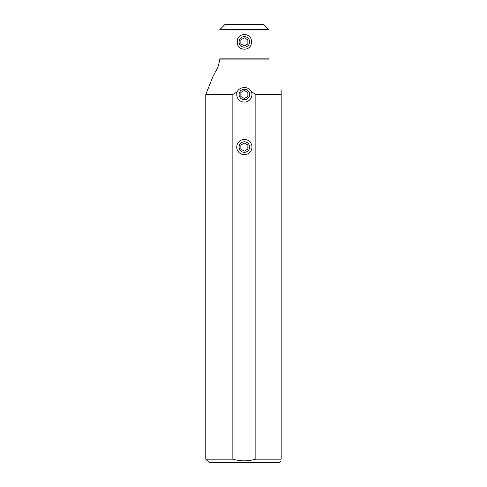 <?xml version="1.0" encoding="UTF-8"?>
<svg xmlns="http://www.w3.org/2000/svg" width="487" height="487" viewBox="0 0 487 487"><rect width="100%" height="100%" fill="white"/><g stroke="black" fill="none" stroke-linecap="round" stroke-linejoin="round"><path stroke-width="0.73" d="M263.644 24.35L225.073 24.35L219.814 29.61L268.903 29.61L263.644 24.35M251.383 41.882C252.138 32.179 236.609 32.136 237.333 41.882C236.609 51.628 252.138 51.585 251.383 41.882M268.903 58.872A2.806 2.806 0 0 0 269.104 59.913L219.613 59.913L219.814 58.872L268.903 58.872M219.814 58.872L219.46 60.291C219.68 60.869 219.004 63.499 217.439 68.18L213.148 76.069L205.788 94.478L232.859 94.478L237.224 91.806C239.811 86.156 248.887 86.132 251.493 91.806L255.852 94.478L281.176 94.478L281.176 90.095M213.148 76.069L213.543 75.461M214.469 73.969L214.828 73.36M215.771 71.674L216.137 70.974M217.439 68.18L218.292 65.897M218.614 64.838L218.961 63.505M219.174 62.452L219.363 61.222M281.212 460.86L279.422 462.65L209.294 462.65L205.788 459.144L232.859 459.144C240.523 461.378 248.187 461.378 255.852 459.144L281.176 459.144C281.176 461.378 281.176 461.378 281.176 459.144L281.176 94.478M232.859 459.144L232.859 94.478M237.224 91.806A7.622 7.622 0 0 0 244.358 102.1A7.622 7.622 0 0 0 251.493 91.806M255.852 94.478L255.852 459.144M251.98 147.074A7.622 7.622 0 0 0 244.358 139.452A7.622 7.622 0 0 0 236.737 147.074A7.622 7.622 0 0 0 244.358 154.696A7.622 7.622 0 0 0 251.98 147.074M249.618 41.882A5.26 5.26 0 0 1 244.358 47.142A5.26 5.26 0 0 1 239.099 41.882A5.26 5.26 0 0 1 244.358 36.622A5.26 5.26 0 0 1 249.618 41.882M240.852 43.909L244.358 45.93L247.865 43.909L247.865 39.855L244.358 37.834L240.852 39.855L240.852 43.909M249.618 94.478A5.26 5.26 0 0 1 244.358 99.738A5.26 5.26 0 0 1 239.099 94.478A5.26 5.26 0 0 1 244.358 89.218A5.26 5.26 0 0 1 249.618 94.478M240.852 96.505L244.358 98.526L247.865 96.505L247.865 92.451L244.358 90.43L240.852 92.451L240.852 96.505M249.618 147.074A5.26 5.26 0 0 1 244.358 152.334A5.26 5.26 0 0 1 239.099 147.074A5.26 5.26 0 0 1 244.358 141.814A5.26 5.26 0 0 1 249.618 147.074M240.852 149.101L244.358 151.122L247.865 149.101L247.865 145.047L244.358 143.026L240.852 145.047L240.852 149.101M205.788 94.478L205.788 459.144"/></g></svg>
